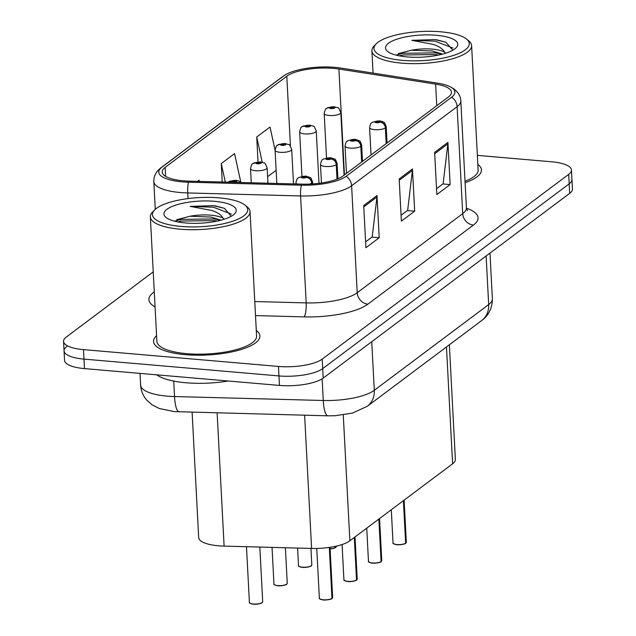 <?xml version="1.0" encoding="UTF-8"?>
<svg xmlns="http://www.w3.org/2000/svg" width="636" height="636" viewBox="0 0 636 636"><rect width="100%" height="100%" fill="white"/><g stroke="black" fill="none" stroke-linecap="round" stroke-linejoin="round"><path stroke-width="0.95" d="M449.366 344.784L455.368 459.423A33.279 10.176 177 0 1 452.601 463.795L349.872 540.799A33.279 10.176 177 0 1 311.6 548.439L224.111 546.117A33.279 10.176 177 0 1 218.617 545.815A33.279 10.176 177 0 1 198.678 537.587L192.112 412.223M185.45 354.673A53.249 16.282 -3 0 0 259.909 335.935A53.249 16.282 -3 0 0 256.284 330.458A53.249 16.282 -3 0 1 259.909 335.935A53.249 16.282 -3 0 1 185.45 354.673A53.249 16.282 -3 0 1 153.554 341.508A53.249 16.282 -3 0 0 185.45 354.673M465.099 182.675A53.249 16.282 -3 0 0 481.452 169.876A53.249 16.282 -3 0 0 477.835 164.398A53.249 16.282 -3 0 1 481.452 169.876A53.249 16.282 -3 0 1 465.099 182.675M183.47 180.815A35.497 10.852 177 0 1 162.204 172.038A35.497 10.852 177 0 1 165.161 167.379L286.796 76.209A35.497 10.852 177 0 1 338.901 69.03L435.628 84.111A35.497 10.852 177 0 1 451.473 92.244A35.497 10.852 177 0 1 448.515 96.903L343.011 175.981A35.497 10.852 177 0 1 302.187 184.13L189.329 181.141A35.497 10.852 177 0 1 183.47 180.815M182.095 181.84A38.939 11.901 -3 0 0 188.518 182.198L301.385 185.195A38.939 11.901 -3 0 0 346.159 176.251L451.663 97.173A38.939 11.901 -3 0 0 448.388 85.955A38.939 11.901 -3 0 0 437.528 83.149L340.801 68.06A38.939 11.901 -3 0 0 286.248 74.293A38.939 11.901 -3 0 0 283.64 75.938L162.005 167.109A38.939 11.901 -3 0 0 182.095 181.84M66.82 346.517A33.279 10.176 -3 0 0 64.053 350.889L64.546 360.381A33.279 10.176 -3 0 0 84.485 368.602L279.458 385.424A33.279 10.176 -3 0 0 323.215 378.086L569.673 193.352L569.18 183.86A33.279 10.176 -3 0 0 571.947 179.495A33.279 10.176 -3 0 1 569.18 183.86L322.722 368.594L569.18 183.86L568.679 174.367A33.279 10.176 -3 0 0 571.454 169.995A33.279 10.176 -3 0 0 551.515 161.775L477.358 155.375M279.458 385.424L278.958 375.932A33.279 10.176 -3 0 0 322.722 368.594A33.279 10.176 -3 0 1 278.958 375.932L83.984 359.109L278.958 375.932L278.457 366.439A33.279 10.176 -3 0 0 322.221 359.101L568.679 174.367M64.053 350.889A33.279 10.176 -3 0 0 83.984 359.109A33.279 10.176 -3 0 1 64.053 350.889L63.552 341.389A33.279 10.176 -3 0 0 83.491 349.617L278.457 366.439M156.575 335.681A53.249 16.282 -3 0 0 153.554 341.508A53.249 16.282 -3 0 1 156.575 335.681M153.236 271.882L66.327 337.024A33.279 10.176 -3 0 0 63.552 341.389M377.005 195.554L379.215 237.745L365.915 247.714L363.705 205.523L377.005 195.554A8.872 7.688 -126.9 0 1 376.957 197.009L363.776 206.883M447.927 142.392L450.137 184.583L436.837 194.552L434.627 152.362L447.927 142.392A8.872 7.688 -126.9 0 1 447.879 143.847L434.698 153.729M412.462 168.969L414.672 211.168L401.38 221.129L399.17 178.939L412.462 168.969A8.872 7.688 -126.9 0 1 412.414 170.424L399.241 180.306M199.354 181.403L199.092 180.203L197.558 181.355M275.078 150.168L270.014 127.041L256.721 137.01L258.017 161.862M240.837 182.317L234.557 153.626L221.256 163.587L222.218 182.007M414.672 211.168L407.406 210.54M401.07 215.286L407.66 210.349L412.414 170.424M450.137 184.583L442.871 183.955M436.535 188.709L443.125 183.764L447.879 143.847M379.215 237.745L371.949 237.117M365.613 241.871L372.203 236.926L376.957 197.009M221.256 163.587L225.303 182.095M256.721 137.01L262.223 162.164M276.135 170.313L267.613 176.697M569.673 193.352A33.279 10.176 -3 0 0 572.448 188.987L571.454 169.995M228.157 182.166A5.549 4.897 49.9 0 1 231.417 181.165A2.775 0.851 -3 0 0 232.895 182.182A2.775 0.851 -3 0 0 236.536 181.57A2.775 0.851 -3 0 0 235.105 180.521A2.775 0.851 -3 0 0 231.512 181.093L235.105 181.292L233.555 181.681L231.417 181.165M231.512 181.093A5.549 4.706 -124 0 0 228.69 181.769A5.549 4.706 -124 0 0 228.419 181.968M331.897 598.563C332.382 599.08 325.02 600.487 323.414 599.931C316.466 598.269 320.568 598.389 319.359 598.134A6.654 2.035 -3 0 0 323.342 599.78A6.654 2.035 -3 0 0 331.976 598.397L331.785 598.587A6.432 1.964 177 0 1 323.446 599.923M332.008 598.42L329.543 547.389M312.038 183.963L311.99 182.945A5.549 4.897 -130.1 0 0 306.544 177.301A2.775 0.851 -3 0 0 305.065 176.291A2.775 0.851 -3 0 0 301.416 176.903A2.775 0.851 -3 0 0 302.847 177.953A2.775 0.851 -3 0 0 306.449 177.38L302.847 177.182L304.398 176.792L306.544 177.301M306.449 177.38A5.549 4.706 56 0 1 311.696 183.16A8.324 2.544 177 0 1 309.613 184.082M311.743 183.979L311.696 183.16M331.976 598.397L329.305 547.421M267.955 183.224L267.144 167.785A8.324 2.544 177 0 1 255.513 170.71A8.324 2.544 177 0 1 250.528 168.651C251.427 165.082 252.142 163.46 252.675 163.794A5.549 4.897 49.9 0 1 255.974 162.76A2.775 0.851 -3 0 0 257.453 163.77A2.775 0.851 -3 0 0 261.094 163.158A2.775 0.851 -3 0 0 259.663 162.108A2.775 0.851 -3 0 0 256.07 162.689L259.663 162.888L258.113 163.277L255.974 162.76M256.07 162.689A5.549 4.706 -124 0 0 253.247 163.365A5.549 4.706 -124 0 0 252.977 163.555M293.506 183.899L291.701 149.373A8.324 2.544 177 0 1 280.071 152.298A8.324 2.544 177 0 1 275.086 150.247C275.984 146.678 276.7 145.056 277.232 145.382A5.549 4.897 49.9 0 1 280.532 144.356A2.775 0.851 -3 0 0 282.01 145.366A2.775 0.851 -3 0 0 285.651 144.754A2.775 0.851 -3 0 0 284.22 143.704A2.775 0.851 -3 0 0 280.627 144.285L284.22 144.475L282.67 144.865L280.532 144.356M280.627 144.285A5.549 4.706 -124 0 0 277.805 144.952A5.549 4.706 -124 0 0 277.535 145.151M319.002 183.327L316.259 130.968A8.324 2.544 177 0 1 304.628 133.894A8.324 2.544 177 0 1 299.643 131.835C300.534 128.265 301.257 126.644 301.79 126.977A5.549 4.897 49.9 0 1 305.089 125.944A2.775 0.851 -3 0 0 306.568 126.962A2.775 0.851 -3 0 0 310.209 126.349A2.775 0.851 -3 0 0 308.778 125.3A2.775 0.851 -3 0 0 305.185 125.872L308.778 126.071L307.228 126.461L305.089 125.944M305.185 125.872A5.549 4.706 -124 0 0 302.362 126.548A5.549 4.706 -124 0 0 302.092 126.747M344.092 175.17L340.817 112.564A8.324 2.544 177 0 1 329.178 115.49A8.324 2.544 177 0 1 324.193 113.431C325.091 109.861 325.815 108.239 326.348 108.573A5.549 4.897 49.9 0 1 329.647 107.54A2.775 0.851 -3 0 0 331.118 108.549A2.775 0.851 -3 0 0 334.767 107.945A2.775 0.851 -3 0 0 333.336 106.896A2.775 0.851 -3 0 0 329.742 107.468L333.336 107.667L331.785 108.056L329.647 107.54M329.742 107.468A5.549 4.706 -124 0 0 326.92 108.144A5.549 4.706 -124 0 0 326.65 108.335M356.701 579.976L356.764 579.817A6.654 2.035 -3 0 0 357.209 579.03L356.343 580.183A6.432 1.964 177 0 1 348.003 581.519M356.764 579.817L354.538 537.301M337.303 179.018L336.547 164.541A5.549 4.897 -130.1 0 0 331.102 158.897A2.775 0.851 -3 0 0 329.623 157.887A2.775 0.851 -3 0 0 325.974 158.499A2.775 0.851 -3 0 0 327.405 159.549A2.775 0.851 -3 0 0 331.006 158.968L327.405 158.777L328.955 158.38L331.102 158.897M331.006 158.968A5.549 4.706 56 0 1 336.253 164.756A8.324 2.544 177 0 1 325.465 166.481A8.324 2.544 177 0 1 320.48 164.422C321.927 157.927 322.722 160.272 323.438 158.984L330.378 157.633L334.727 159.135C335.164 158.793 335.959 160.264 337.104 163.555A8.324 2.544 177 0 1 336.547 164.541M337.008 179.137L336.253 164.756M356.454 580.159C356.939 580.676 349.577 582.075 347.971 581.527C341.023 579.865 345.125 579.976 343.917 579.73A6.654 2.035 -3 0 0 347.9 581.376A6.654 2.035 -3 0 0 356.534 579.992L354.308 537.468M381.258 561.564L381.322 561.413A6.654 2.035 -3 0 0 381.767 560.626L380.9 561.779A6.432 1.964 177 0 1 372.561 563.114M381.322 561.413L379.096 518.889M361.924 161.806L361.105 146.129A5.549 4.897 -130.1 0 0 355.659 140.492A2.775 0.851 -3 0 0 354.18 139.475A2.775 0.851 -3 0 0 350.531 140.087A2.775 0.851 -3 0 0 351.962 141.136A2.775 0.851 -3 0 0 355.564 140.564L351.962 140.365L353.513 139.976L355.659 140.492M355.564 140.564A5.549 4.706 56 0 1 360.811 146.352A8.324 2.544 177 0 1 350.023 148.077A8.324 2.544 177 0 1 345.038 146.018C346.485 139.523 347.28 141.868 347.987 140.58L354.936 139.228L359.284 140.731C359.722 140.389 360.517 141.86 361.661 145.151A8.324 2.544 177 0 1 361.105 146.129M361.638 162.021L360.811 146.352M381.012 561.747C381.497 562.272 374.135 563.671 372.529 563.122C365.581 561.461 369.683 561.572 368.475 561.318A6.654 2.035 -3 0 0 372.458 562.963A6.654 2.035 -3 0 0 381.091 561.588L378.857 519.063M405.816 543.16L405.879 543.001A6.654 2.035 -3 0 0 406.325 542.222L405.458 543.367A6.432 1.964 177 0 1 397.118 544.702M405.879 543.001L403.653 500.484M386.481 143.394L385.662 127.725A5.549 4.897 -130.1 0 0 380.217 122.088A2.775 0.851 -3 0 0 378.738 121.071A2.775 0.851 -3 0 0 375.089 121.683A2.775 0.851 -3 0 0 376.52 122.732A2.775 0.851 -3 0 0 380.121 122.16L376.52 121.961L378.07 121.571L380.217 122.088M380.121 122.16A5.549 4.706 56 0 1 385.368 127.939A8.324 2.544 177 0 1 374.58 129.665A8.324 2.544 177 0 1 369.596 127.613C371.042 121.118 371.837 123.464 372.545 122.176L379.493 120.816L382.705 121.635C383.556 122.851 384.088 120.419 386.211 126.739A8.324 2.544 177 0 1 385.662 127.725M386.187 143.617L385.368 127.939M405.569 543.343C406.054 543.867 398.692 545.267 397.087 544.718C390.138 543.049 394.24 543.168 393.032 542.913A6.654 2.035 -3 0 0 397.015 544.559A6.654 2.035 -3 0 0 405.649 543.176L403.415 500.659M224.238 219.237L223.077 218.212A25.082 7.664 -3 0 0 210.667 215.183A25.082 7.664 -3 0 0 189.87 216.28L210.762 217.027L221.026 220.175M219.158 197.86A47.7 14.58 -3 0 0 154.731 209.832A47.7 14.58 -3 0 0 181.037 226.432A47.7 14.58 -3 0 0 232.609 221.272A47.7 14.58 -3 0 0 244.963 205.11A47.7 14.58 -3 0 0 219.158 197.86M154.731 209.832L152.735 211.836A49.926 15.264 -3 0 0 150.35 216.868A49.926 15.264 -3 0 0 180.258 229.206A49.926 15.264 -3 0 0 250.059 211.645A49.926 15.264 -3 0 0 247.165 206.891L244.963 205.11M150.35 216.868L156.877 341.341A49.926 15.264 -3 0 0 186.785 353.68A49.926 15.264 -3 0 0 256.586 336.11L250.059 211.645M156.631 374.827A55.467 16.957 -3 0 0 186.006 382.761A55.467 16.957 -3 0 0 228.292 381.012M231.266 216.264L224.325 208.274L213.338 205.651L190.22 206.398L211.979 210.508C217.584 212.408 221.288 214.976 223.077 218.212M185.64 222.982A36.172 11.058 -3 0 0 234.493 213.895A36.172 11.058 -3 0 0 214.547 201.31A36.172 11.058 -3 0 0 175.441 205.221A36.172 11.058 -3 0 0 166.068 217.488A36.172 11.058 -3 0 0 185.64 222.982M189.87 216.28L176.721 219.682M215.04 205.81L224.548 208.362M174.709 221.121L181.459 219.356L214.03 218.935L220.644 220.279M190.22 206.398L213.418 207.209L231.369 214.101M177.746 221.908L181.546 221.034L214.117 220.605L217.067 221.113M445.78 53.178L444.62 52.152A25.082 7.664 -3 0 0 432.218 49.123A25.082 7.664 -3 0 0 411.413 50.22L432.313 50.967L442.569 54.116M440.7 31.8A47.7 14.58 -3 0 0 376.281 43.773A47.7 14.58 -3 0 0 402.58 60.372A47.7 14.58 -3 0 0 454.152 55.213A47.7 14.58 -3 0 0 466.514 39.05A47.7 14.58 -3 0 0 440.7 31.8M376.281 43.773L374.286 45.776A49.926 15.264 -3 0 0 371.901 50.808A49.926 15.264 -3 0 0 401.809 63.147A49.926 15.264 -3 0 0 471.61 45.585A49.926 15.264 -3 0 0 468.708 40.831L466.514 39.05M452.816 50.204L445.876 42.215L434.881 39.591L411.762 40.338L433.521 44.448C439.134 46.349 442.831 48.916 444.62 52.152M407.191 56.922A36.172 11.058 -3 0 0 456.036 47.843A36.172 11.058 -3 0 0 436.097 35.25A36.172 11.058 -3 0 0 396.991 39.162A36.172 11.058 -3 0 0 387.618 51.429A36.172 11.058 -3 0 0 407.191 56.922M411.413 50.22L398.271 53.623M465.019 181.252A49.926 15.264 -3 0 0 478.129 170.05L471.61 45.585M436.582 39.758L446.098 42.302M396.252 55.062L403.001 53.297L435.581 52.875L442.187 54.219M411.762 40.338L434.968 41.149L452.912 48.042M399.297 55.849L403.089 54.974L435.668 54.545L438.609 55.054M217.122 412.883L224.111 546.117M304.62 415.205L311.6 548.439M343.273 414.95L349.872 540.799M446.472 346.954L452.601 463.795M165.161 167.379L165.63 176.363M451.663 97.173A11.09 9.612 53.1 0 1 457.109 106.673L351.613 185.752A44.377 13.563 177 0 1 300.582 195.944L187.723 192.947A44.377 13.563 177 0 1 180.401 192.541A44.377 13.563 177 0 1 153.817 181.578L155.271 209.331M188.518 182.198A11.09 2.647 -88.5 0 0 187.723 192.947L188.018 198.599M301.385 185.195A11.09 2.647 -88.5 0 0 300.582 195.944L306.186 302.903A44.377 13.563 -3 0 0 357.217 292.711L351.613 185.752A11.09 9.612 -126.9 0 0 346.159 176.251M448.388 85.955C456.282 89.374 460.424 94.335 460.806 100.846A44.377 13.563 177 0 1 457.109 106.673L462.714 213.632A44.377 13.563 -3 0 0 466.411 207.805L467.428 210.683M283.64 75.938A11.09 9.612 -126.9 0 0 282.646 76.574L161.011 167.745A11.09 9.612 53.1 0 1 162.005 167.109M155.073 306.894A55.467 16.957 177 0 1 153.514 292.377L154.278 291.805M466.45 208.203A55.467 16.957 177 0 1 473.423 225.057L367.926 304.135A55.467 16.957 177 0 1 304.143 316.879L255.505 315.583M83.491 349.617L84.485 368.602M322.221 359.101L323.215 378.086M254.774 301.536L306.186 302.903A11.09 2.647 91.5 0 1 304.143 316.879M367.926 304.135A11.09 9.612 -126.9 0 1 357.217 292.711L462.714 213.632A11.09 9.612 -126.9 0 0 473.423 225.057M153.514 292.377A11.09 9.612 -126.9 0 0 154.31 292.417M435.628 84.111L436.765 105.711M338.901 69.03L344.45 174.9M286.796 76.209L290.453 146.065M179.153 411.874A22.188 5.287 -88.5 0 1 174.534 396.546L323.271 400.489A44.377 13.563 -3 0 0 374.294 390.297L488.679 304.565A44.377 13.563 -3 0 0 492.367 298.737C492.471 311.171 485.316 318.127 481.675 320.568L367.29 406.301L352.463 413.098L335.1 415.729L327.882 415.825L174.169 411.603L159.39 408.527L152.012 404.782L146.526 399.877C142.949 395.616 140.977 390.719 140.628 385.17A44.377 13.563 -3 0 0 167.212 396.141A44.377 13.563 -3 0 0 174.534 396.546L173.723 381.083M327.882 415.825A22.188 5.287 -88.5 0 1 323.271 400.489L322.134 378.825M367.29 406.301A22.188 19.223 -126.9 0 0 374.294 390.297L371.75 341.715M481.675 320.568A22.188 19.223 -126.9 0 0 488.679 304.565L486.127 255.974M253.454 604.16C250.083 603.477 248.732 602.872 249.399 602.364A6.654 2.035 -3 0 0 253.39 604.009A6.654 2.035 -3 0 0 262.692 601.664L262.135 602.65C262.445 603.365 255.004 604.709 253.454 604.16A6.432 1.964 177 0 1 249.9 603.087M262.27 602.435A6.432 1.964 177 0 1 253.486 604.152M323.382 599.923A6.432 1.964 177 0 1 319.86 598.858M332.207 598.222A6.654 2.035 -3 0 0 332.652 597.435L330.02 547.318M297.004 183.995A8.324 2.544 177 0 1 295.923 182.834C297.37 176.339 298.165 178.684 298.88 177.396L305.821 176.037L310.169 177.547C310.606 177.206 311.401 178.676 312.546 181.96A8.324 2.544 177 0 1 311.99 182.945M277.948 585.597A6.654 2.035 -3 0 0 287.249 583.26L286.693 584.245C286.995 584.953 279.562 586.297 278.012 585.756C274.641 585.064 273.289 584.468 273.957 583.959A6.654 2.035 -3 0 0 277.948 585.597M286.828 584.031A6.432 1.964 177 0 1 278.043 585.748M277.988 585.74A6.432 1.964 177 0 1 274.458 584.675M302.505 567.193A6.654 2.035 -3 0 0 311.807 564.855L311.25 565.841C311.553 566.549 304.119 567.892 302.569 567.352C299.198 566.66 297.847 566.064 298.515 565.547A6.654 2.035 -3 0 0 302.505 567.193M311.386 565.627A6.432 1.964 177 0 1 302.601 567.336M302.545 567.336A6.432 1.964 177 0 1 299.015 566.271M330.1 548.812A6.654 2.035 -3 0 0 336.365 546.443L334.258 548.208L330.108 548.963A6.432 1.964 177 0 0 335.943 547.214M347.94 581.511A6.432 1.964 177 0 1 344.418 580.453M372.497 563.106A6.432 1.964 177 0 1 368.975 562.041M397.055 544.702A6.432 1.964 177 0 1 393.533 543.637M286.248 74.293L282.646 76.574M161.011 167.745C156.09 171.458 153.697 176.061 153.817 181.578M460.806 100.846L466.411 207.805M140.628 385.17L140.007 373.396M492.367 298.737L489.982 253.088M262.692 601.664L259.83 547.063M249.399 602.364L246.482 546.714M241.028 182.508L239.08 181.085L235.861 180.266L228.69 181.769M319.359 598.134L316.752 548.447M295.986 183.971L295.923 182.834M312.65 183.923L312.546 181.96M332.652 597.435L332.143 598.381M287.249 583.26L285.389 547.747M273.957 583.959L272.041 547.389M267.144 167.785C263.638 160.503 266.357 164.271 260.418 161.862L253.247 163.365M251.268 182.778L250.528 168.651M311.807 564.855L310.948 548.423M298.515 565.547L297.6 548.065M291.701 149.373C288.188 142.098 290.914 145.867 284.976 143.45L277.805 144.952M276.827 183.462L275.086 150.247M316.259 130.968C312.745 123.694 315.472 127.462 309.533 125.046L302.362 126.548M301.965 176.244L299.643 131.835M340.817 112.564C337.303 105.282 340.029 109.05 334.091 106.641L326.92 108.144M326.522 157.839L324.193 113.431M343.917 579.73L342.073 544.543M357.209 579.03L354.999 536.951M321.458 182.993L320.48 164.422M337.899 178.78L337.104 163.555M368.475 561.318L366.734 528.158M381.767 560.626L379.557 518.539M346.477 173.382L345.038 146.018M362.504 161.369L361.661 145.151M393.032 542.913L391.291 509.746M406.325 542.222L404.114 500.135M371.034 154.977L369.596 127.613M387.062 142.957L386.211 126.739M373.07 73.092L371.901 50.808"/></g></svg>
